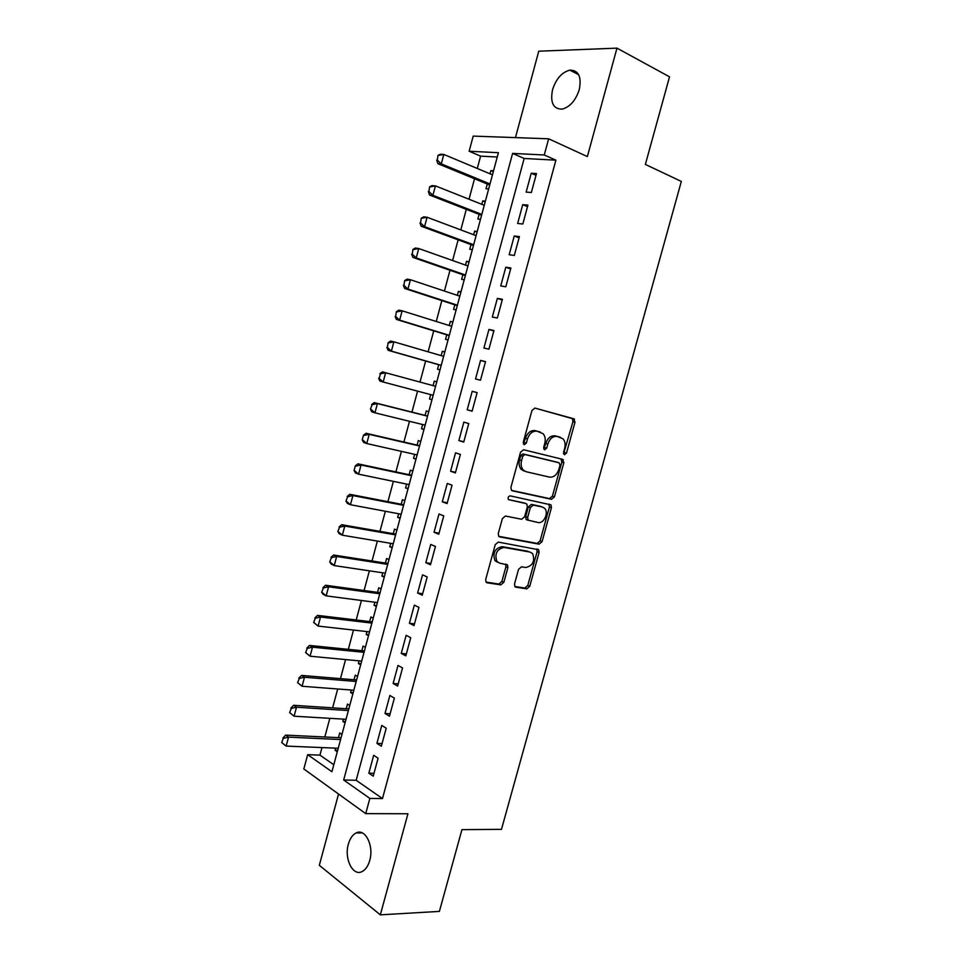 <?xml version="1.0" encoding="UTF-8"?>
<svg xmlns="http://www.w3.org/2000/svg" width="963" height="963" viewBox="0 0 963 963"><rect width="100%" height="100%" fill="white"/><g stroke="black" fill="none" stroke-linecap="round" stroke-linejoin="round"><path stroke-width="1.44" d="M564.462 454.741L566.497 453.079L575.007 422.215L573.719 418.736L534.983 408.095L531.949 410.479L523.258 442.27L524.245 444.75L526.364 443.052L527.483 438.947C529.506 433.278 532.732 430.702 537.149 431.231L543.12 433.723C545.19 436.191 545.744 439.393 544.793 443.329L543.674 447.374L544.625 449.817L546.707 448.132L547.815 444.087C549.801 438.49 552.955 435.938 557.264 436.456L563.018 438.827C565.052 441.247 565.606 444.425 564.655 448.349L563.548 452.345L564.462 454.741M563.572 453.838L572.949 421.662L572.407 418.64L534.778 408.047M523.33 443.907L525.461 438.346L527.483 438.947M543.722 448.939L545.768 443.486L547.815 444.087M369.732 860.477C374.174 845.731 365.109 827.903 356.081 832.971C352.554 834.777 349.99 838.496 348.377 844.13C343.984 858.611 352.867 876.739 362.148 871.539C365.603 869.721 368.131 866.026 369.732 860.477M579.281 89.583C581.724 76.691 578.57 70.203 569.819 70.13C561.85 72.273 556.096 78.81 552.533 89.74C550.054 102.668 553.28 109.132 562.199 109.132C570 106.977 575.693 100.465 579.281 89.583M514.519 583.963L514.88 586.587L515.903 587.189L526.821 588.862L529.746 586.323L539.087 552.461L538.69 549.765L498.304 542.085L495.247 544.637L485.701 579.497L486.074 582.146L487.158 582.796L500.832 584.89L503.854 582.314L507.898 567.58L507.513 564.896L499.749 563.162L496.956 561.501C494.404 553.845 496.776 549.151 504.058 547.441L530.035 552.064L532.611 553.581C535.175 561.044 532.9 565.69 525.786 567.52L521.513 566.798L518.539 569.338L514.519 583.963M369.852 798.411L365.723 813.639L303.839 768.98L307.666 754.679L331.922 771.736L498.413 152.696L469.15 151.239L473.206 136.096L548.645 138.804L544.251 154.983L512.605 153.406L343.671 779.994L369.852 798.411L382.48 798.568L555.892 160.171L544.251 154.983M548.645 138.804L587.37 156.584L616.97 48.15L669.526 76.823L645.366 164.42L681.335 181.429L501.482 829.36L461.939 829.637L439.393 911.395L380.337 914.85L407.939 813.759L365.723 813.639M551.51 499.291L554.423 496.86L563.837 462.721L562.536 459.303L523.583 449.757L520.538 452.201L510.92 487.362L511.377 490.239L512.34 490.817L551.51 499.291L549.488 498.593L552.401 496.174L561.802 462.096L561.044 458.942M551.438 507.682L542.061 541.675L539.136 544.167L499.725 536.909L498.69 536.295L498.28 533.526L502.385 518.563L505.431 516.036L521.621 519.25L524.618 516.758L527.315 506.947L526.869 504.118L525.93 503.565L508.428 499.616C507.682 497.558 508.295 496.306 510.246 495.873L550.992 504.877L551.438 507.682L549.428 506.983L540.062 540.917L542.061 541.675M338.543 794.018L319.319 865.328L380.337 914.85M616.97 48.15L538.75 51.195L515.458 137.613M335.642 748.143L335.076 750.261L337.664 750.37M341.949 734.432L339.722 732.963L338.458 737.646M343.442 719.12L342.828 721.419L345.416 721.576M349.738 705.494L347.487 704.085L346.235 708.744M351.266 690.014L350.592 692.505L353.18 692.698M357.55 676.459L355.275 675.123L354.023 679.758M359.115 660.835L358.392 663.519L360.969 663.76M365.374 647.353L363.075 646.077L361.835 650.711M366.975 631.584L366.205 634.448L368.769 634.725M373.223 618.174L370.899 616.958L369.66 621.568M374.86 602.236L374.041 605.294L376.593 605.619M381.095 588.911L378.748 587.767L377.52 592.353M382.768 572.829L381.902 576.067L384.442 576.44M388.98 559.563L386.62 558.492L385.393 563.066M390.701 543.325L389.774 546.755L392.314 547.177M396.9 530.144L394.517 529.132L393.289 533.695M398.646 513.748L397.671 517.372L400.211 517.841M404.833 500.64L402.426 499.701L401.21 504.239M406.627 484.088L405.592 487.904L408.119 488.422M412.79 471.063L410.358 470.185L409.143 474.711M414.62 454.343L413.536 458.352L416.052 458.918M420.771 441.391L418.315 440.585L417.111 445.099M422.637 424.527L421.505 428.728L424.009 429.342M428.764 411.646L426.296 410.912L425.092 415.402M429.486 399.019L431.99 399.681L429.486 399.019L430.678 394.613M434.289 381.155L436.781 381.842L434.289 381.155L433.097 385.621M441.162 355.624L442.318 351.314L444.798 352.049M438.707 364.736L437.503 369.226L440.007 369.876M449.252 325.53L450.359 321.401L452.827 322.172M446.748 334.823L445.532 339.361L448.048 339.927M457.365 295.352L458.424 291.392L460.88 292.222M454.813 304.826L453.585 309.412L456.125 309.905M465.49 265.09L466.513 261.31L468.957 262.189M462.902 274.756L461.65 279.378L464.226 279.8M473.652 234.743L474.615 231.144L477.058 232.071M471.003 244.59L469.751 249.261L472.339 249.622M481.837 204.312L482.752 200.894L485.183 201.869M479.141 214.352L477.865 219.058L480.489 219.347M531.347 192.528L536.487 173.569L531.239 173.232L526.135 192.094L531.347 192.528M522.813 224.03L527.929 205.131L522.728 204.65L517.637 223.464L522.813 224.03M514.302 255.448L519.406 236.609L514.254 235.983L509.174 254.738L514.302 255.448M505.816 286.781L510.908 267.991L505.792 267.22L500.736 285.927L505.816 286.781M497.353 318.019L502.421 299.288L497.365 298.374L492.31 317.032L497.353 318.019M488.915 349.172L493.971 330.49L488.951 329.442L483.92 348.04L488.915 349.172M480.489 380.229L485.545 361.606L480.561 360.415L475.541 378.965L480.489 380.229M472.099 411.201L477.13 392.627L472.207 391.315L467.199 409.805L472.099 411.201M463.733 442.089L468.752 423.576L463.865 422.119L458.87 440.548L463.733 442.089M455.391 472.893L460.398 454.416L455.547 452.827L450.576 471.22L455.391 472.893M447.073 503.601L452.056 485.183L447.265 483.462L442.294 501.795L447.073 503.601M438.767 534.224L443.75 515.867L438.996 514.001L434.048 532.286L438.767 534.224M430.497 564.763L435.457 546.454L430.75 544.456L425.815 562.693L430.497 564.763M422.251 595.218L427.199 576.957L422.528 574.839L417.605 593.015L422.251 595.218M414.018 625.589L418.953 607.376L414.331 605.125L409.419 623.254L414.018 625.589M405.82 655.875L410.732 637.711L406.157 635.327L401.258 653.408L405.82 655.875M397.635 686.065L402.546 667.961L397.996 665.445L393.121 683.477L397.635 686.065M389.473 716.183L394.373 698.127L389.871 695.479L385.007 713.463L389.473 716.183M381.336 746.217L386.223 728.209L381.769 725.428L376.906 743.364L381.336 746.217M555.892 160.171L524.161 158.474L356.166 780.283L382.48 798.568M373.68 755.293L368.841 773.181L373.223 776.154L378.098 758.206L373.68 755.293M497.245 157.029L480.597 156.138L477.287 168.465M474.518 178.769L469.029 199.233M466.321 209.356L460.808 229.916M458.147 239.847L452.598 260.528M449.986 270.266L444.412 291.043M441.848 300.6L436.251 321.473M433.735 330.851L428.114 351.82M425.646 361.005L420 382.07M417.569 391.147L411.947 412.104M409.48 421.3L403.918 442.041M401.415 451.37L395.913 471.894M393.373 481.356L387.92 501.675M385.356 511.257L379.964 531.371M377.364 541.086L372.019 560.984M369.383 570.83L364.098 590.524M361.426 600.491L356.202 619.967M353.493 630.067L348.329 649.351M345.585 659.559L340.469 678.638M337.7 688.978L332.632 707.853M329.828 718.314L324.82 736.984M321.979 747.577L319.957 755.136L333.8 764.754M493.562 170.74L490.901 170.559L490.035 173.809M487.29 184.017L486.014 188.772L488.65 188.989M482.752 200.894L485.376 201.147M474.615 231.144L477.227 231.469M466.513 261.31L469.089 261.707M458.424 291.392L460.988 291.861M450.359 321.401L452.899 321.931M442.318 351.314L444.834 351.916M421.505 428.728L423.961 429.51M413.536 458.352L415.98 459.207M405.592 487.904L408.011 488.819M397.671 517.372L400.066 518.347M389.774 546.755L392.146 547.803M381.902 576.067L384.249 577.186M374.041 605.294L376.364 606.473M366.205 634.448L368.516 635.688M358.392 663.519L360.68 664.831M350.592 692.505L352.855 693.89M342.828 721.419L345.067 722.864M335.076 750.261L337.291 751.766M319.957 755.136L307.666 754.679M480.597 156.138L469.15 151.239M524.161 158.474L512.605 153.406M356.166 780.283L343.671 779.994M490.901 170.559L493.333 171.583M531.239 173.232L536.018 175.29M522.728 204.65L527.531 206.612M514.254 235.983L519.069 237.837M505.792 267.22L510.631 268.978M497.365 298.374L502.217 300.023M488.951 329.442L493.838 330.995M480.561 360.415L485.472 361.871M467.199 409.805L472.135 411.093M472.207 391.315L477.13 392.663M458.87 440.548L463.829 441.74M450.576 471.22L455.547 472.315M442.294 501.795L447.289 502.794M514.796 586.479L524.847 588.02L527.784 585.492L537.101 551.691L536.728 549.018L538.389 549.476M434.048 532.286L439.056 533.189M425.815 562.693L430.846 563.499M417.605 593.015L422.649 593.726M409.419 623.254L414.487 623.868M401.258 653.408L406.338 653.925M393.121 683.477L398.225 683.899M385.007 713.463L390.123 713.788M376.906 743.364L382.046 743.592M368.841 773.181L373.993 773.325M558.648 436.769L560.454 437.286M545.768 443.486C547.766 437.9 550.908 435.36 555.218 435.866L558.408 436.696M538.654 431.568L540.436 432.086M525.461 438.346C527.471 432.676 530.685 430.112 535.115 430.642L538.389 431.496M511.522 490.384L549.488 498.593M560.009 465.189L559.094 462.806L524.883 454.524L522.753 456.233L521.573 460.555C520.646 464.371 521.164 467.5 523.126 469.92L526.051 471.701L549.488 477.118C553.773 477.504 556.891 474.928 558.853 469.402L560.009 465.189M557.18 462.216L559.094 462.806M524.041 471.051L521.103 469.27C519.153 466.85 518.636 463.733 519.551 459.917L520.73 455.607L522.861 453.898L557.047 462.18M498.714 536.319L537.149 543.397L540.062 540.917M524.341 502.999L508.404 499.592M538.064 522.512C543.722 524.028 549.042 512.785 544.745 508.428L542.338 506.995L533.346 505.106L530.36 507.585L527.676 517.372L528.097 520.164L538.064 522.512M541.362 506.658L542.338 506.995M527.05 519.996L526.111 519.43L525.678 516.649L528.362 506.875L531.335 504.407L540.327 506.297M549.428 506.983L548.898 504.094M497.787 562.356L494.982 560.683C492.442 553.039 494.801 548.368 502.084 546.659L528.061 551.281M486.014 582.073L498.87 584.035L501.892 581.471L505.924 566.762L505.587 564.137M437.984 155.368L437.298 160.123L437.984 155.368L440.344 154.249L443.811 154.441L441.295 163.879L489.998 183.969M437.298 160.123L441.295 163.879L437.84 163.662L489.722 185.016M492.454 174.821L443.811 154.441L438.562 155.392M436.721 160.087L437.84 163.662M429.606 186.822L428.92 191.577L429.606 186.822L431.99 185.606L435.432 185.895L432.917 195.308L481.813 214.4M428.92 191.577L432.917 195.308L429.498 194.995L481.572 215.303M484.269 205.288L435.432 185.895L430.184 186.87M428.354 191.529L429.498 194.995M421.252 218.18L420.566 222.947L421.252 218.18L423.672 216.868L427.066 217.253L424.563 226.654L473.652 244.758M420.566 222.947L424.563 226.654L421.168 226.233L473.447 245.493M476.095 235.658L427.066 217.253L421.818 218.252M420 222.874L421.168 226.233M412.934 249.453L412.248 254.22L412.934 249.453L415.366 248.045L418.736 248.538L416.233 257.903L465.514 275.033M412.248 254.22L416.233 257.903L412.874 257.386L465.358 275.599M467.946 265.957L418.736 248.538L413.488 249.537M411.683 254.136L412.874 257.386M404.629 280.642L403.942 285.409L404.629 280.642L407.084 279.138L410.419 279.727L407.939 289.056L457.389 305.211M403.942 285.409L407.939 289.056L404.604 288.443L457.281 305.632M459.82 296.171L410.419 279.727L405.182 280.739M403.389 285.313L404.604 288.443M396.347 311.735L395.661 316.514L396.347 311.735L398.826 310.134L402.137 310.82L399.657 320.137L449.3 335.317M395.661 316.514L399.657 320.137L396.359 319.415L449.227 335.581M451.719 326.301L402.137 310.82L396.9 311.856M395.107 316.394L396.359 319.415M388.089 342.744L387.403 347.523L388.089 342.744L390.593 341.046L393.867 341.829L391.399 351.122L441.223 365.338M387.403 347.523L391.399 351.122L388.125 350.303L441.186 365.446M443.642 356.346L393.867 341.829L388.643 342.876M386.861 347.39L388.125 350.303M380.397 373.825L379.169 378.447L380.397 373.825L385.633 372.753L435.577 386.307L382.383 371.874L385.633 372.753L383.166 382.01L433.169 395.275M379.169 378.447L383.166 382.01L379.928 381.107L378.628 378.303M379.855 373.668L382.383 371.874M427.584 416.028L374.198 402.606L377.412 403.593L374.956 412.826L425.14 425.14M370.96 409.287L374.956 412.826L371.742 411.815L370.418 409.119L372.187 404.665L370.418 409.119M427.548 416.185L377.412 403.593L372.187 404.665M371.646 404.508L374.198 402.606M419.615 445.676L366.036 433.266L369.214 434.337L366.759 443.546L417.135 454.909M362.762 440.043L366.759 443.546L363.593 442.438L362.232 439.862L363.46 435.252L362.232 439.862M419.531 445.989L369.214 434.337L363.99 435.432M363.46 435.252L366.036 433.266M411.658 475.241L357.887 463.829L361.041 465.009L358.597 474.181L409.143 484.606M354.601 470.702L358.597 474.181L355.455 472.977L354.083 470.51L355.299 465.911L354.083 470.51M411.538 475.71L361.041 465.009L355.829 466.116M355.299 465.911L357.887 463.829M403.738 504.732L349.774 494.308L352.903 495.584L350.46 504.732L401.186 514.218M346.463 501.29L350.46 504.732L347.342 503.432L345.946 501.073L347.679 496.703L345.946 501.073M403.569 505.346L352.903 495.584L347.679 496.703M347.161 496.487L349.774 494.308M395.829 534.128L341.684 524.703L344.778 526.075L342.334 535.199L393.241 543.746M338.338 531.781L342.334 535.199L339.253 533.803L337.832 531.54L339.554 527.206L337.832 531.54M395.612 534.898L344.778 526.075L339.554 527.206M339.048 526.978L341.684 524.703M387.933 563.463L333.607 555.013L336.665 556.47L334.245 565.582L385.32 573.202M330.249 562.187L334.245 565.582L331.188 564.089L329.731 561.935L331.453 557.625L329.731 561.935M387.692 564.378L336.665 556.47L331.453 557.625M330.947 557.384L333.607 555.013M380.072 592.702L325.554 585.239L328.588 586.792L326.168 595.88L377.412 602.573M322.172 592.51L326.168 595.88L323.147 594.291L321.666 592.245L323.375 587.96L321.666 592.245M379.783 593.774L328.588 586.792L323.375 587.96M322.87 587.707L325.554 585.239M372.224 621.881L317.525 615.381L320.535 617.03L318.115 626.082L369.539 631.872M314.119 622.748L318.115 626.082L313.625 622.459L315.322 618.21L313.625 622.459M371.899 623.085L320.535 617.03L315.322 618.21M314.829 617.933L317.525 615.381M364.399 650.964L309.52 645.439L312.494 647.184L310.086 656.212L361.679 661.087M306.09 652.89L310.086 656.212L305.596 652.601L307.293 648.376L305.596 652.601M364.038 652.324L312.494 647.184L307.293 648.376M306.8 648.087L309.52 645.439M356.599 679.974L301.539 675.412L304.489 677.254L302.081 686.258L353.842 690.218M298.085 682.96L302.081 686.258L297.591 682.659L299.288 678.458L297.591 682.659M356.19 681.479L304.489 677.254L299.288 678.458M298.795 678.157L301.539 675.412M348.823 708.912L293.583 705.301L296.496 707.227L294.1 716.207L346.03 719.277M290.104 712.945L294.1 716.207L289.622 712.62L291.295 708.455L289.622 712.62M348.377 710.562L296.496 707.227L291.295 708.455M290.814 708.13L293.583 705.301M341.058 737.766L285.638 735.118L288.527 737.128L286.143 746.084L338.242 748.251M282.135 742.846L286.143 746.084L281.665 742.509L283.327 738.368L281.665 742.509M340.577 739.56L288.527 737.128L283.327 738.368M282.857 738.031L285.638 735.118M564.45 452.466L566.497 453.079M524.341 442.438L526.364 443.052M544.661 447.518L546.707 448.132M555.218 435.866L557.264 436.456M535.115 430.642L537.149 431.231M571.649 418.183L573.719 418.736M572.949 421.662L575.007 422.215M561.802 462.096L563.837 462.721M552.401 496.174L554.423 496.86M522.861 453.898L524.883 454.524M520.73 455.607L522.753 456.233M519.551 459.917L521.573 460.555M537.149 543.397L539.136 544.167M523.932 502.855L525.93 503.565M531.335 504.407L533.346 505.106M528.362 506.875L530.36 507.585M525.678 516.649L527.676 517.372M502.084 546.659L504.058 547.441M505.924 566.762L507.898 567.58M501.892 581.471L503.854 582.314M498.87 584.035L500.832 584.89M486.375 582.446L487.158 582.796M537.101 551.691L539.087 552.461M527.784 585.492L529.746 586.323M524.847 588.02L526.821 588.862M515.169 586.876L515.903 587.189M356.081 832.971L362.269 832.923M569.819 70.13L578.643 74.657M572.407 418.64L574.478 419.194M561.309 459.17L563.343 459.796M521.103 469.27L523.126 469.92M526.111 519.43L528.097 520.164M548.982 504.179L550.992 504.877M494.982 560.683L496.956 561.501M505.731 564.162L507.513 564.896M536.836 549.042L538.69 549.765"/></g></svg>
